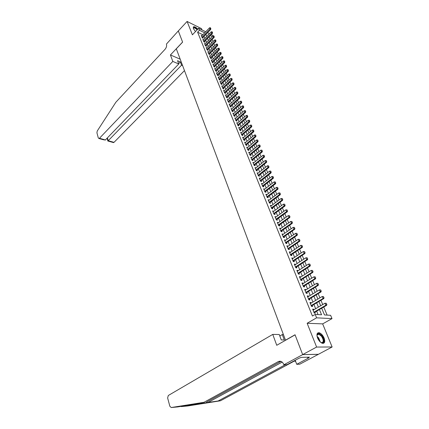 <?xml version="1.0" encoding="UTF-8"?>
<svg xmlns="http://www.w3.org/2000/svg" width="429" height="429" viewBox="0 0 429 429"><rect width="100%" height="100%" fill="white"/><g stroke="black" fill="none" stroke-linecap="round" stroke-linejoin="round"><path stroke-width="0.64" d="M324.104 338.057C322.79 335.167 321.144 333.392 319.16 332.732C316.924 332.62 316.393 334.368 317.562 337.972C318.86 340.862 320.501 342.648 322.485 343.329C324.769 343.447 325.311 341.688 324.104 338.057M197.807 29.14C196.139 27.424 194.755 26.625 193.651 26.743L193.334 28.566L195.506 31.564M321.675 308.188L324.48 314.945L330.609 315.299L332.003 318.618L316.607 317.83L315.213 314.409L321.568 314.773L319.396 309.518M302.67 354.627L295.077 334.861L276.743 345.286L272.758 334.4L168.302 395.49L167.632 397.967L169.846 406.258L171.209 407.539L204.038 402.279L278.341 361.577C280.646 360.655 282.443 361.599 283.741 364.403L283.88 364.779L302.67 354.627L318.361 354.333L332.132 346.981L322.656 323.884L332.003 318.618M202.043 29.944L201.496 28.614L187.092 21.45L192.412 34.829L198.638 28.255L205.727 31.767M211.32 34.545L213.288 35.854M327.113 315.095L323.734 306.992M322.726 304.569L320.935 300.279M319.927 297.865L318.168 293.64M317.165 291.237L315.428 287.076M314.43 284.679L312.72 280.582M311.727 278.196L310.044 274.158M309.052 271.788L307.395 267.809M306.408 265.444L304.772 261.524M303.791 259.17L302.182 255.309M301.206 252.965L299.619 249.158M298.643 246.825L297.082 243.077M296.112 240.749L294.567 237.055M293.602 234.743L292.085 231.102M291.125 228.796L289.629 225.209M288.674 222.914L287.199 219.375M286.245 217.09L284.792 213.604M283.842 211.325L282.411 207.893M281.462 205.625L280.051 202.241M279.107 199.984L277.719 196.643M276.78 194.396L275.407 191.109M274.474 188.867L273.123 185.623M272.19 183.392L270.86 180.196M269.932 177.976L268.618 174.828M267.696 172.614L266.404 169.509M265.481 167.305L264.205 164.243M263.288 162.044L262.028 159.025M261.116 156.842L259.877 153.866M258.971 151.684L257.743 148.75M256.842 146.584L255.636 143.688M254.735 141.527L253.544 138.674M252.643 136.524L251.474 133.709M250.579 131.564L249.421 128.791M248.53 126.657L247.388 123.922M246.503 121.793L245.377 119.096M244.492 116.978L243.388 114.318M242.503 112.205L241.409 109.583M240.535 107.481L239.457 104.891M238.583 102.799L237.516 100.247M236.647 98.161L235.596 95.646M234.733 93.565L233.698 91.082M232.834 89.012L231.81 86.561M230.952 84.502L229.944 82.084M229.086 80.03L228.094 77.649M227.241 75.601L226.26 73.252M225.413 71.214L224.447 68.897M223.595 66.865L222.646 64.581M221.798 62.554L220.86 60.301M220.018 58.285L219.09 56.06M218.254 54.049L217.337 51.855M216.506 49.855L215.599 47.689M214.768 45.694L213.878 43.56M213.052 41.57L212.173 39.468M318.345 354.3L302.659 354.595L316.613 347.056L332.132 346.981M302.659 354.595L295.039 334.759L285.51 340.181L176.308 48.809L182.609 42.128L178.314 30.942L187.092 21.45M313.915 309.722L313.701 309.202L312.644 309.132L314.285 313.154L315.342 313.218L314.902 312.135M311.197 303.062L310.993 302.563L309.936 302.477L311.556 306.462L312.618 306.537L312.178 305.459M308.51 296.471L308.317 295.994L307.261 295.897L308.864 299.839L309.92 299.925L309.486 298.863M305.85 289.95L305.668 289.5L304.611 289.393L306.193 293.286L307.255 293.388L306.821 292.331M303.223 283.505L303.046 283.081L301.989 282.958L303.56 286.808L304.617 286.926L304.188 285.875M300.622 277.129L300.456 276.726L299.399 276.592L300.949 280.405L302.005 280.528L301.582 279.488M298.048 270.817L297.892 270.442L296.836 270.297L298.37 274.067L299.426 274.201L299.008 273.171M295.501 264.575L295.356 264.221L294.299 264.066L295.817 267.793L296.873 267.943L296.455 266.918M292.98 258.403L291.79 257.899L293.291 261.593L294.348 261.754L293.935 260.735M290.492 252.295L289.312 251.802L290.798 255.453L291.849 255.625L291.436 254.617M288.025 246.251L286.856 245.769L288.326 249.383L289.377 249.565L288.969 248.563M285.585 240.267L284.422 239.8L285.88 243.372L286.931 243.565L286.524 242.573M283.172 234.352L282.019 233.891L283.456 237.43L284.507 237.634L284.105 236.647M280.781 228.496L279.638 228.046L281.065 231.547L282.116 231.757L281.714 230.781M278.421 222.699L277.284 222.26L278.694 225.724L279.746 225.944L279.349 224.973M276.078 216.961L274.951 216.532L276.346 219.959L277.397 220.195L277.005 219.23M273.761 211.282L272.646 210.864L274.029 214.259L275.075 214.5L274.683 213.54M271.471 205.663L270.361 205.255L271.729 208.612L272.774 208.864L272.388 207.915M269.203 200.102L268.098 199.7L269.455 203.024L270.501 203.287L270.114 202.343M266.956 194.594L265.862 194.203L267.203 197.49L268.248 197.764L267.862 196.825M264.731 189.141L263.647 188.76L264.972 192.015L266.018 192.294L265.637 191.366M262.532 183.746L261.454 183.371L262.768 186.594L263.808 186.883L263.433 185.961M260.349 178.4L259.282 178.035L260.58 181.231L261.626 181.526L261.25 180.609M258.194 173.112L257.132 172.753L258.419 175.917L259.459 176.217L259.089 175.305M256.054 167.873L255.003 167.519L256.279 170.651L257.314 170.962L256.95 170.061M253.941 162.688L252.896 162.339L254.156 165.444L255.196 165.76L254.826 164.865M251.169 158.097L251.839 157.545L250.809 157.212L252.059 160.285L253.094 160.612L252.729 159.717M249.758 152.467L248.74 152.134L249.978 155.175L251.013 155.507L250.649 154.622M247.694 147.437L246.691 147.104L247.919 150.112L248.949 150.456L248.589 149.576M245.651 142.455L244.664 142.122L245.876 145.104L246.911 145.452L246.552 144.578M243.624 137.521L242.653 137.183L243.86 140.138L244.889 140.498L244.535 139.629M241.618 132.636L240.664 132.298L241.854 135.226L242.884 135.585L242.535 134.722M239.629 127.794L238.696 127.456L239.875 130.357L240.9 130.722L240.551 129.869M237.666 123L236.744 122.656L237.913 125.531L238.937 125.906L238.588 125.059M235.714 118.248L234.808 117.905L235.966 120.753L236.99 121.134L236.647 120.292M233.784 113.54L232.893 113.202L234.041 116.018L235.06 116.409L234.722 115.567M231.874 108.88L230.995 108.537L232.132 111.331L233.151 111.722L232.813 110.891M229.982 104.258L229.113 103.915L230.239 106.682L231.258 107.084L230.92 106.258M228.105 99.684L227.252 99.34L228.367 102.081L229.386 102.488L229.048 101.662M226.244 95.147L225.402 94.804L226.512 97.522L227.526 97.93L227.193 97.115M224.405 90.653L223.573 90.31L224.667 93.002L225.686 93.415L225.354 92.605M222.576 86.197L221.761 85.854L222.849 88.524L223.858 88.942L223.53 88.138M220.769 81.783L219.964 81.44L221.042 84.084L222.05 84.513L221.723 83.709M218.978 77.408L218.184 77.064L219.251 79.687L220.259 80.121L219.938 79.322M217.203 73.075L216.42 72.732L217.476 75.327L218.484 75.767L218.163 74.973M215.444 68.779L214.672 68.436L215.717 71.01L216.725 71.45L216.404 70.667M213.701 64.522L212.94 64.178L213.974 66.726L214.983 67.176L214.661 66.393M211.969 60.296L211.218 59.958L212.248 62.484L213.251 62.94L212.934 62.162M210.258 56.113L209.518 55.775L210.537 58.28L211.54 58.735L211.224 57.963M208.564 51.968L207.829 51.625L208.837 54.108L209.84 54.574L209.529 53.807M206.88 47.855L206.156 47.517L207.159 49.979L208.156 50.445L207.845 49.684M205.212 43.779L204.499 43.442L205.491 45.882L206.488 46.353L206.177 45.592M203.555 39.741L202.853 39.398L203.839 41.822L204.831 42.294L204.526 41.543M210.408 38.449L209.599 38.052M202.858 34.76L197.603 32.191L312.425 316.023L315.213 314.409M318.05 314.575L316.64 311.122M315.647 308.708L313.899 304.44M312.918 302.037L311.197 297.833M310.215 295.442L308.515 291.296M307.539 288.915L305.866 284.835M304.896 282.459L303.249 278.437M302.279 276.078L300.659 272.115M299.694 269.761L298.096 265.857M297.131 263.513L295.56 259.668M294.6 257.33L293.05 253.544M292.095 251.217L290.567 247.485M289.618 245.168L288.111 241.484M287.167 239.178L285.676 235.553M284.738 233.258L283.274 229.681M282.336 227.397L280.893 223.874M279.96 221.595L278.539 218.12M277.606 215.851L276.206 212.43M275.279 210.167L273.895 206.794M272.973 204.547L271.611 201.217M270.694 198.976L269.353 195.699M268.436 193.468L267.111 190.235M266.2 188.009L264.897 184.824M263.991 182.609L262.704 179.467M261.797 177.263L260.526 174.163M259.625 171.965L258.376 168.913M257.48 166.725L256.247 163.712M255.352 161.535L254.14 158.564M253.249 156.392L252.048 153.464M251.163 151.303L249.978 148.418M249.099 146.262L247.93 143.415M247.05 141.27L245.903 138.46M245.023 136.32L243.892 133.553M243.018 131.424L241.902 128.695M241.028 126.571L239.929 123.879M239.06 121.766L237.972 119.112M237.114 117.004L236.041 114.387M235.178 112.291L234.121 109.706M233.263 107.62L232.223 105.073M231.37 102.987L230.341 100.477M229.488 98.402L228.475 95.924M227.627 93.86L226.625 91.415M225.783 89.355L224.796 86.942M223.954 84.894L222.983 82.518M222.142 80.47L221.182 78.126M220.35 76.089L219.401 73.777M218.57 71.745L217.632 69.466M216.806 67.444L215.884 65.192M215.058 63.176L214.151 60.956M213.326 58.95L212.43 56.762M211.61 54.762L210.725 52.601M209.91 50.606L209.036 48.477M208.221 46.488L207.357 44.385M206.547 42.407L205.7 40.331M204.89 38.363L204.054 36.315M201.92 35.736L201.222 35.392L202.198 37.795L203.19 38.272L202.885 37.527M322.656 323.884L307.148 323.262L316.613 347.056M307.148 323.262L316.607 317.83M197.603 32.191L199.447 30.244L198.638 28.255M208.451 34.685L208.14 34.529L208.279 34.862M209.095 36.835L209.958 38.91M210.778 40.889L211.653 42.997M212.478 44.986L213.363 47.115M214.189 49.11L215.085 51.276M215.916 53.276L216.827 55.47M217.659 57.475L218.581 59.701M219.417 61.717L220.356 63.969M221.192 65.996L222.142 68.281M222.983 70.308L223.943 72.624M224.791 74.662L225.767 77.011M226.614 79.059L227.601 81.44M228.453 83.494L229.456 85.907M230.309 87.966L231.328 90.417M232.186 92.487L233.215 94.965M234.073 97.045L235.119 99.56M235.982 101.646L237.044 104.193M237.913 106.285L238.985 108.875M239.854 110.977L240.942 113.594M241.817 115.707L242.921 118.366M243.801 120.479L244.916 123.177M245.801 125.306L246.932 128.035M247.817 130.169L248.97 132.942M249.86 135.087L251.024 137.897M251.92 140.047L253.099 142.9M253.995 145.056L255.196 147.951M256.097 150.118L257.314 153.051M258.215 155.228L259.448 158.199M260.355 160.387L261.604 163.401M262.516 165.594L263.787 168.656M264.698 170.855L265.985 173.959M266.902 176.169L268.211 179.317M269.133 181.537L270.458 184.733M271.38 186.958L272.726 190.203M273.654 192.439L275.016 195.726M275.949 197.973L277.332 201.303M278.265 203.561L279.67 206.944M280.609 209.207L282.035 212.639M282.979 214.913L284.422 218.393M285.371 220.678L286.835 224.211M287.789 226.507L289.275 230.089M290.229 232.389L291.736 236.03M292.696 238.342L294.23 242.031M295.19 244.353L296.745 248.096M297.715 250.429L299.292 254.231M300.262 256.569L301.86 260.43M302.836 262.779L304.461 266.693M305.443 269.053L307.089 273.026M308.076 275.402L309.749 279.435M310.735 281.815L312.43 285.907M313.422 288.299L315.149 292.455M316.146 294.857L317.894 299.072M318.897 301.485L320.672 305.77M212.248 36.556L210.296 35.596M207.556 32.679L209.47 33.628M204.703 32.835L199.447 30.244M318.398 307.1L316.634 302.82M315.642 300.413L313.905 296.203M312.918 293.806L311.202 289.655M310.221 287.269L308.531 283.178M307.55 280.802L305.893 276.775M304.912 274.404L303.276 270.436M302.306 268.082L300.691 264.173M299.721 261.824L298.134 257.968M297.168 255.636L295.602 251.839M294.643 249.506L293.098 245.769M292.144 243.447L290.621 239.763M289.672 237.452L288.17 233.821M287.221 231.521L285.746 227.944M284.802 225.649L283.344 222.12M282.405 219.841L280.968 216.366M280.03 214.092L278.619 210.666M277.686 208.403L276.292 205.024M275.359 202.772L273.986 199.442M273.064 197.195L271.707 193.913M270.785 191.677L269.45 188.444M268.533 186.213L267.213 183.022M266.302 180.807L265.004 177.66M264.092 175.456L262.811 172.351M261.904 170.152L260.644 167.096M259.738 164.902L258.499 161.889M257.598 159.706L256.37 156.735M255.475 154.563L254.263 151.63M253.373 149.464L252.182 146.579M251.292 144.417L250.112 141.57M249.228 139.42L248.069 136.61M247.184 134.47L246.042 131.703M245.163 129.569L244.037 126.839M243.163 124.71L242.047 122.018M241.178 119.906L240.079 117.246M239.21 115.138L238.127 112.516M237.264 110.419L236.197 107.835M235.333 105.743L234.282 103.196M233.424 101.11L232.384 98.595M231.531 96.52L230.507 94.042M229.654 91.972L228.646 89.527M227.794 87.468L226.802 85.055M225.954 83.001L224.973 80.62M224.126 78.577L223.16 76.228M222.319 74.19L221.364 71.879M220.527 69.847L219.584 67.562M218.747 65.54L217.819 63.288M216.988 61.272L216.071 59.052M215.245 57.041L214.339 54.853M213.513 52.847L212.623 50.686M211.803 48.697L210.918 46.563M210.103 44.573L209.234 42.471M208.414 40.492L207.561 38.417M206.746 36.444L205.904 34.395M253.249 163.218L253.93 162.666M255.357 168.388L256.038 167.836M257.48 173.611L258.172 173.059M259.625 178.882L260.323 178.335M261.797 184.207L262.494 183.66M263.985 189.586L264.688 189.039M266.195 195.018L266.908 194.476M268.431 200.504L269.144 199.962M270.683 206.049L271.407 205.507M272.962 211.647L273.691 211.111M275.268 217.305L276.003 216.768M277.595 223.016L278.33 222.485M279.944 228.791L280.689 228.266M282.32 234.625L283.07 234.1M284.717 240.519L285.473 239.999M287.14 246.477L287.907 245.956M289.591 252.499L290.363 251.984M292.069 258.585L292.846 258.07M294.573 264.731L295.356 264.221M297.104 270.946L297.892 270.442M299.662 277.231L300.456 276.726M302.247 283.58L303.046 283.081M304.858 289.999L305.668 289.5M307.502 296.493L308.317 295.994M310.172 303.051L310.993 302.563M312.87 309.69L313.701 309.202M210.698 28.352L210.446 27.751L210.698 28.352L210.033 29.011L210.746 29.37L202.493 37.934M201.528 36.143L209.529 27.81L210.033 29.011L202.016 37.339M210.446 27.751L209.529 27.81M210.746 29.37L210.816 28.411M193.275 28.416C193.554 26.893 194.916 27.29 197.367 29.601M197.115 29.869C195.769 28.459 194.637 27.805 193.731 27.896L193.297 28.47M197.512 29.445C195.86 27.74 194.482 26.947 193.382 27.065L193.173 27.156M317.031 336.18L317.036 335.162C317.819 332.931 319.439 333.204 321.911 335.982C325.021 339.886 323.906 344.9 320.458 342.17M320.962 342.503L321.434 342.664C323.798 342.347 323.825 340.224 321.525 336.304L318.785 334.18C317.798 333.993 317.203 334.448 317.01 335.542L317.004 335.591M323.461 343.35C324.86 341.704 324.415 339.135 322.131 335.65L318.731 333.017L317.573 333.081M172.812 61.433L99.453 138.277L105.411 139.94L178.775 63.975L172.812 61.433L170.436 54.95L182.588 42.069L178.325 30.931M103.797 139.875L99.04 138.546L98.316 137.993L96.922 132.765L97.249 130.995L115.862 102.236L165.079 49.271C166.447 47.576 166.902 45.833 166.447 44.053L178.308 30.926M180.201 59.197L170.436 54.95M182.604 65.605L181.574 65.165L180.357 61.91L177.563 60.704L178.775 63.975M181.574 65.165L108.205 140.723L114.017 142.348L113.079 142.466M184.481 70.603L114.017 142.348M99.04 138.546L99.453 138.277M180.357 61.91L178.662 63.664M107.942 141.034L108.205 140.723L107.416 137.865M104.864 140.17L105.411 139.94M178.813 406.671L218.104 400.997L285.344 364.725M204.038 402.279L177.826 406.912L171.209 407.539M272.758 334.4L279.258 334.518L281.274 339.94L284.314 339.966L282.298 334.572L279.815 336.004M282.298 334.572L283.413 334.593M218.104 400.997L220.479 400.777L294.541 360.955M278.341 361.577L280.754 361.502L206.526 402.053M181.269 406.585L187.693 405.979L220.479 400.777M283.88 364.779L287.065 364.666L298.97 358.253L301.287 357.368L309.497 357.169L307.888 358.027L308.558 358.011L296.729 364.312L299.769 364.2L318.361 354.333M295.211 360.28L296.729 364.312M294.155 360.848L295.71 361.604M307.572 357.218L307.888 358.027M212.387 32.373L212.135 31.767L212.387 32.373L211.722 33.038L212.435 33.392L204.124 41.956M203.158 40.154L211.213 31.826L211.722 33.038L203.652 41.361M212.135 31.767L211.213 31.826M212.435 33.392L212.505 32.432M214.092 36.433L213.835 35.822L214.092 36.433L213.428 37.103L214.141 37.452L205.77 46.01M204.805 44.198L212.913 35.88L213.428 37.103L205.303 45.415M213.835 35.822L212.913 35.88M214.141 37.452L214.216 36.492M215.814 40.53L215.556 39.913L215.814 40.53L215.143 41.2L215.862 41.549L207.432 50.107M206.467 48.279L214.629 39.967L215.143 41.2L206.966 49.507M215.556 39.913L214.629 39.967M215.862 41.549L215.937 40.583M217.551 44.659L217.294 44.037L217.551 44.659L216.881 45.335L217.6 45.683L209.105 54.231M208.14 52.392L216.355 44.09L216.881 45.335L208.644 53.636M217.294 44.037L216.355 44.09M217.6 45.683L217.675 44.718M219.305 48.826L219.042 48.198L219.305 48.826L218.629 49.507L219.348 49.85L210.795 58.398M209.829 56.542L218.104 48.252L218.629 49.507L210.339 57.797M219.042 48.198L218.104 48.252M219.348 49.85L219.423 48.885M221.074 53.03L220.806 52.397L221.074 53.03L220.393 53.716L221.112 54.054L212.5 62.596M211.535 60.73L219.863 52.451L220.393 53.716L212.049 61.996M220.806 52.397L219.863 52.451M221.112 54.054L221.192 53.089M222.855 57.277L222.587 56.633L222.855 57.277L222.174 57.963L222.898 58.296L214.216 66.838M213.256 64.956L221.637 56.682L222.174 57.963L213.776 66.232M222.587 56.633L221.637 56.682M222.898 58.296L222.978 57.33M224.657 61.556L224.388 60.913L224.657 61.556L223.97 62.248L224.694 62.58L215.953 71.112M214.988 69.219L223.434 60.956L223.97 62.248L215.514 70.506M224.388 60.913L223.434 60.956M224.694 62.58L224.78 61.61M226.474 65.873L226.201 65.224L226.474 65.873L225.788 66.57L226.512 66.897L217.701 75.429M216.742 73.52L225.241 65.267L225.788 66.57L217.267 74.818M226.201 65.224L225.241 65.267M226.512 66.897L226.592 65.932M228.308 70.233L228.03 69.578L228.308 70.233L227.617 70.935L228.341 71.257L219.471 79.778M218.506 77.863L227.064 69.621L227.617 70.935L219.042 79.172M228.03 69.578L227.064 69.621M228.341 71.257L228.426 70.292M230.159 74.635L229.88 73.97L230.159 74.635L229.461 75.338L230.191 75.66L221.251 84.175M220.292 82.239L228.909 74.013L229.461 75.338L220.828 83.564M229.88 73.97L228.909 74.013M230.191 75.66L230.276 74.689M232.025 79.075L231.74 78.405L232.025 79.075L231.328 79.778L232.051 80.1L223.048 88.605M222.088 86.658L230.764 78.443L231.328 79.778L222.63 87.993M231.74 78.405L230.764 78.443M232.051 80.1L232.143 79.124M233.907 83.553L233.623 82.877L233.907 83.553L233.204 84.266L233.934 84.577L224.86 93.077M223.906 91.12L232.641 82.915L233.204 84.266L224.453 92.466M233.623 82.877L232.641 82.915M233.934 84.577L234.03 83.607M235.805 88.074L235.521 87.393L235.805 88.074L235.103 88.792L235.832 89.098L226.694 97.592M225.734 95.619L234.534 87.43L235.103 88.792L226.287 96.975M235.521 87.393L234.534 87.43M235.832 89.098L235.929 88.127M237.725 92.637L237.435 91.951L237.725 92.637L237.023 93.356L237.752 93.661L228.539 102.15M227.584 100.161L236.443 91.983L237.023 93.356L228.142 101.534M237.435 91.951L236.443 91.983M237.752 93.661L237.848 92.691M239.666 97.249L239.371 96.552L239.666 97.249L238.953 97.968L239.688 98.268L230.405 106.751M229.451 104.746L238.374 96.579L238.953 97.968L230.014 106.129M239.371 96.552L238.374 96.579M239.688 98.268L239.784 97.297M241.618 101.898L241.323 101.196L241.618 101.898L240.905 102.622L241.64 102.922L232.287 111.39M231.333 109.368L240.32 101.223L240.905 102.622L231.901 110.768M241.323 101.196L240.32 101.223M241.64 102.922L241.742 101.946M243.592 106.59L243.297 105.883L243.592 106.59L242.878 107.32L243.613 107.615L234.186 116.077M233.231 114.039L242.283 105.909L242.878 107.32L233.805 115.449M243.297 105.883L242.283 105.909M243.613 107.615L243.715 106.639M245.586 111.331L245.286 110.618L245.586 111.331L244.868 112.066L245.602 112.35L236.1 120.801M235.151 118.753L244.267 110.634L244.868 112.066L235.73 120.174M245.286 110.618L244.267 110.634M245.602 112.35L245.704 111.379M247.597 116.114L247.292 115.39L247.597 116.114L246.873 116.854L247.608 117.133L238.036 125.579M237.087 123.509L246.273 115.412L246.873 116.854L237.671 124.946M247.292 115.39L246.273 115.412M247.608 117.133L247.721 116.162M239.865 130.33L249.64 121.965L248.9 121.686L239.634 129.762M249.319 120.217L249.748 120.989L249.442 120.259L248.294 120.233L239.044 128.309M249.624 120.94L248.9 121.686L248.294 120.233M249.64 121.965L249.748 120.989M251.678 125.82L251.367 125.086L251.678 125.82L250.949 126.566L251.689 126.839L241.961 135.258M241.018 133.156L250.332 125.096L250.949 126.566L241.613 134.62M251.367 125.086L250.332 125.096M251.689 126.839L251.802 125.863M253.748 130.743L253.437 129.998L253.748 130.743L253.019 131.494L253.754 131.762L243.951 140.17M243.007 138.052L252.397 130.008L253.019 131.494L243.608 139.527M253.437 129.998L252.397 130.008M253.754 131.762L253.871 130.786M255.834 135.714L255.523 134.963L255.834 135.714L255.105 136.47L255.84 136.733L245.956 145.131M245.018 142.991L254.477 134.969L255.105 136.47L245.624 144.482M255.523 134.963L254.477 134.969M255.84 136.733L255.957 135.757M257.947 140.733L257.631 139.977L257.947 140.733L257.212 141.495L257.952 141.752L247.983 150.139M247.05 147.978L256.574 139.983L257.212 141.495L247.662 149.485M257.631 139.977L256.574 139.983M257.952 141.752L258.07 140.776M260.076 145.801L259.76 145.034L260.076 145.801L259.336 146.568L260.081 146.82L250.032 155.191M249.099 153.019L258.698 145.04L259.336 146.568L249.716 154.537M259.76 145.034L258.698 145.04M260.081 146.82L260.199 145.844M262.232 150.917L261.904 150.15L262.232 150.917L261.486 151.689L262.226 151.936L252.096 160.296M251.169 158.103L260.843 150.145L261.486 151.689L251.796 159.636M261.904 150.15L260.843 150.145M262.226 151.936L262.355 150.96M264.403 156.086L264.076 155.309L264.403 156.086L263.658 156.864L264.398 157.105L254.183 165.449M253.26 163.24L263.004 155.303L263.658 156.864L253.893 164.79M264.076 155.309L263.004 155.303M264.398 157.105L264.527 156.129M266.597 161.309L266.27 160.521L266.597 161.309L265.851 162.087L266.591 162.328L256.29 170.656M255.373 168.425L265.192 160.516L265.851 162.087L256.006 169.991M266.27 160.521L265.192 160.516M266.591 162.328L266.72 161.347M268.817 166.581L268.484 165.787L268.817 166.581L268.061 167.369L268.806 167.6L258.419 175.911M257.502 173.659L267.396 165.776L268.061 167.369L258.145 175.241M268.484 165.787L267.396 165.776M268.806 167.6L268.94 166.618M271.053 171.906L270.72 171.107L271.053 171.906L270.297 172.699L271.042 172.925L260.575 181.21M259.652 178.952L269.627 171.091L270.297 172.699L260.306 180.545M270.72 171.107L269.627 171.091M271.042 172.925L271.182 171.949M273.316 177.29L272.978 176.48L273.316 177.29L272.56 178.083L273.305 178.303L262.752 186.561M261.829 184.293L271.879 176.464L272.56 178.083L262.484 185.902M272.978 176.48L271.879 176.464M273.305 178.303L273.439 177.327M275.6 182.722L275.257 181.907L275.6 182.722L274.839 183.521L275.584 183.735L264.956 191.967M264.023 189.688L274.152 181.885L274.839 183.521L264.688 191.318M275.257 181.907L274.152 181.885M275.584 183.735L275.729 182.759M277.912 188.213L277.563 187.387L277.912 188.213L277.145 189.017L277.89 189.227L267.176 197.426M266.243 195.136L276.448 187.366L277.145 189.017L266.913 196.782M277.563 187.387L276.448 187.366M277.89 189.227L278.035 188.251M280.244 193.758L279.89 192.927L280.244 193.758L279.472 194.568L280.223 194.771L269.423 202.938M268.484 200.643L278.77 192.9L279.472 194.568L269.16 202.306M279.89 192.927L278.77 192.9M280.223 194.771L280.368 193.795M282.598 199.362L282.244 198.52L282.598 199.362L281.826 200.177L282.572 200.375L271.686 208.51M270.747 206.204L281.118 198.488L281.826 200.177L271.434 207.883M282.244 198.52L281.118 198.488M282.572 200.375L282.722 199.394M284.979 205.024L284.62 204.172L284.979 205.024L284.202 205.845L284.953 206.033L273.981 214.141M273.032 211.819L283.489 204.14L284.202 205.845L273.723 213.513M284.62 204.172L283.489 204.14M284.953 206.033L285.103 205.057M287.387 210.746L287.022 209.883L287.387 210.746L286.604 211.572L287.355 211.754L276.292 219.825M275.343 217.492L285.88 209.851L286.604 211.572L276.04 219.208M287.022 209.883L285.88 209.851M287.355 211.754L287.51 210.778M289.816 216.527L289.452 215.658L289.816 216.527L289.028 217.358L289.779 217.535L278.63 225.568M277.681 223.23L288.299 215.615L289.028 217.358L278.383 224.962M289.452 215.658L288.299 215.615M289.779 217.535L289.94 216.559M292.272 222.372L291.902 221.487L292.272 222.372L291.484 223.203L292.235 223.375L280.995 231.37M280.035 229.022L290.744 221.444L291.484 223.203L280.748 230.77M291.902 221.487L290.744 221.444M292.235 223.375L292.396 222.399M294.755 228.271L294.38 227.386L294.755 228.271L293.962 229.113L294.712 229.274L283.381 237.237M282.421 234.877L293.216 227.338L293.962 229.113L283.14 236.647M294.38 227.386L293.216 227.338M294.712 229.274L294.879 228.298M297.265 234.239L296.884 233.338L297.265 234.239L296.466 235.087L297.217 235.242L285.789 243.163M284.829 240.792L295.71 233.29L296.466 235.087L285.553 242.578M296.884 233.338L295.71 233.29M297.217 235.242L297.388 234.266M299.796 240.272L299.415 239.361L299.796 240.272L298.997 241.125L299.753 241.27L288.229 249.147M287.258 246.772L298.235 239.307L298.997 241.125L287.998 248.573M299.415 239.361L298.235 239.307M299.753 241.27L299.925 240.294M302.359 246.364L301.973 245.447L302.359 246.364L301.555 247.222L302.311 247.361L290.69 255.201M289.72 252.81L300.788 245.388L301.555 247.222L290.465 254.638M301.973 245.447L300.788 245.388M302.311 247.361L302.488 246.391M304.949 252.525L304.563 251.598L304.949 252.525L304.145 253.394L304.896 253.523L293.184 261.315M292.203 258.918L303.367 251.533L304.145 253.394L292.953 260.762M304.563 251.598L303.367 251.533M304.896 253.523L305.078 252.547M307.572 258.757L307.175 257.818L307.572 258.757L306.756 259.625L307.513 259.749L295.699 267.498M294.718 265.09L305.974 257.749L306.756 259.625L295.474 266.951M307.175 257.818L305.974 257.749M307.513 259.749L307.695 258.778M310.215 265.052L309.818 264.103L310.215 265.052L309.4 265.926L310.156 266.039L298.241 273.745M297.254 271.326L308.607 264.028L309.4 265.926L298.021 273.209M309.818 264.103L308.607 264.028M310.156 266.039L310.344 265.068M312.891 271.418L312.489 270.458L312.891 271.418L312.076 272.302L312.827 272.404L300.809 280.062M299.823 277.633L311.272 270.383L312.076 272.302L300.6 279.536M312.489 270.458L311.272 270.383M312.827 272.404L313.02 271.434M315.599 277.853L315.192 276.882L315.599 277.853L314.779 278.743L315.529 278.839L303.41 286.443M302.418 284.003L313.964 276.802L314.779 278.743L303.201 285.934M315.192 276.882L313.964 276.802M315.529 278.839L315.728 277.869M318.334 284.363L317.921 283.381L318.334 284.363L317.508 285.258L318.264 285.344L306.038 292.9M305.04 290.449L316.688 283.296L317.508 285.258L305.834 292.396M317.921 283.381L316.688 283.296M318.264 285.344L318.463 284.379M321.101 290.942L320.688 289.95L321.101 290.942L320.27 291.843L321.026 291.918L308.692 299.426M307.69 296.965L319.439 289.859L320.27 291.843L308.494 298.933M320.688 289.95L319.439 289.859M321.026 291.918L321.23 290.953M323.9 297.597L323.477 296.595L323.9 297.597L323.064 298.504L323.82 298.573L311.379 306.022M310.371 303.55L322.222 296.498L323.064 298.504L311.186 305.539M323.477 296.595L322.222 296.498M323.82 298.573L324.029 297.608M326.732 304.327L326.303 303.314L326.732 304.327L325.89 305.239L326.646 305.298L314.098 312.693M313.084 310.21L325.037 303.212L325.89 305.239L313.905 312.226M326.303 303.314L325.037 303.212M326.646 305.298L326.855 304.338M202.182 37.752L202.509 37.913M317.052 336.304L318.645 337.886L320.361 342.085M319.927 341.661L318.329 338.1L317.192 336.888M207.706 402.649L282.18 362.087M293.672 361.105L294.256 361.089M203.818 41.774L204.145 41.929M205.47 45.828L205.797 45.983M207.132 49.914L207.464 50.07M208.81 54.038L209.143 54.193M210.505 58.199L210.837 58.349M212.21 62.398L212.543 62.548M213.937 66.629L214.269 66.779M215.674 70.903L216.007 71.053M217.428 75.214L217.766 75.359M219.203 79.563L219.535 79.708M220.989 83.95L221.321 84.095M222.79 88.379L223.123 88.519M224.608 92.852L224.946 92.986M226.442 97.362L226.78 97.496M228.298 101.909L228.636 102.043M230.164 106.505L230.502 106.639M232.051 111.138L232.389 111.272M233.961 115.819L234.298 115.948M235.88 120.544L236.218 120.667M237.822 125.311L238.159 125.434M239.779 130.121L240.122 130.244M241.758 134.979L242.095 135.097M243.752 139.886L244.096 140.004M245.769 144.836L246.112 144.954M247.806 149.834L248.144 149.946M249.86 154.885L250.204 154.992M251.936 159.979L252.279 160.087M254.027 165.127L254.37 165.235M256.145 170.324L256.488 170.426M258.279 175.574L258.623 175.675M260.441 180.872L260.784 180.974M262.618 186.229L262.961 186.325M264.816 191.634L265.165 191.725M267.042 197.099L267.39 197.184M269.289 202.617L269.632 202.703M271.557 208.188L271.9 208.269M273.847 213.819L274.195 213.899M276.163 219.509L276.512 219.584M278.501 225.252L278.85 225.327M280.866 231.059L281.215 231.129M283.253 236.926L283.601 236.996M285.666 242.857L286.014 242.921M288.106 248.847L288.454 248.911M290.572 254.906L290.921 254.96M293.061 261.025L293.415 261.079M295.581 267.208L295.93 267.262L295.581 267.213M303.298 286.17L303.652 286.207M305.925 292.632L306.279 292.664M308.585 299.158L308.939 299.19M311.272 305.764L311.626 305.786M313.99 312.441L314.344 312.462M193.318 28.335L193.731 27.896M317.01 335.542L317.036 335.162M317.111 335.103L318.785 334.18M113.599 142.61L107.915 141.023M107.078 138.213L107.872 141.082M179.821 406.617L180.212 406.397M303.308 286.197L303.619 286.229M305.941 292.664L306.236 292.691M308.601 299.201L308.885 299.222M311.293 305.807L311.567 305.829"/></g></svg>
